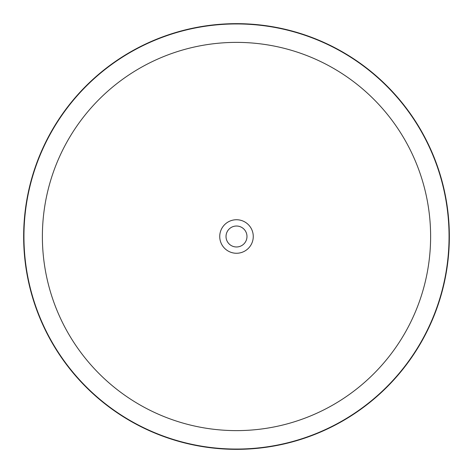 <?xml version="1.0" encoding="UTF-8"?>
<svg xmlns="http://www.w3.org/2000/svg" width="473" height="473" viewBox="0 0 473 473"><rect width="100%" height="100%" fill="white"/><g stroke="black" fill="none" stroke-linecap="round" stroke-linejoin="round"><path stroke-width="0.71" d="M236.5 23.65A212.85 212.85 0 0 1 449.35 236.5A212.85 212.85 0 0 1 236.5 449.35A212.85 212.85 0 0 1 23.65 236.5A212.85 212.85 0 0 1 236.5 23.65M23.946 236.5A212.554 212.554 0 0 0 236.5 449.054A212.554 212.554 0 0 0 449.054 236.5A212.554 212.554 0 0 0 236.5 23.946A212.554 212.554 0 0 0 23.946 236.5A212.554 212.554 0 0 1 236.5 23.946A212.554 212.554 0 0 1 449.054 236.5A212.554 212.554 0 0 1 236.5 449.054A212.554 212.554 0 0 1 23.946 236.5M430.619 236.5A194.119 194.119 0 0 1 236.5 430.619A194.119 194.119 0 0 1 42.381 236.5A194.119 194.119 0 0 1 236.5 42.381A194.119 194.119 0 0 1 430.619 236.5M253.262 236.5A16.762 16.762 0 0 0 236.5 219.738A16.762 16.762 0 0 0 219.738 236.5A16.762 16.762 0 0 0 236.5 253.262A16.762 16.762 0 0 0 253.262 236.5M226.023 236.5A10.477 10.477 0 0 0 236.5 246.977A10.477 10.477 0 0 0 246.977 236.5A10.477 10.477 0 0 0 236.5 226.023A10.477 10.477 0 0 0 226.023 236.5"/></g></svg>
